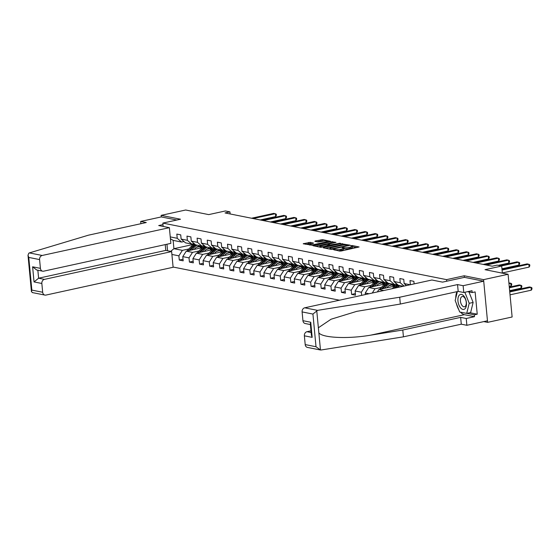 <?xml version="1.0" encoding="UTF-8"?>
<svg xmlns="http://www.w3.org/2000/svg" width="560" height="560" viewBox="0 0 560 560"><rect width="100%" height="100%" fill="white"/><g stroke="black" fill="none" stroke-linecap="round" stroke-linejoin="round"><path stroke-width="0.84" d="M333.116 249.494L339.661 251.083L341.264 250.999L359.107 246.974L352.135 245.525L350.651 245.749L351.666 245.994A3.71 0.707 -5.4 0 1 352.282 246.316A3.71 0.707 -5.4 0 1 350.63 247.072L349.181 247.387A3.71 0.707 -5.4 0 1 344.064 247.653L342.062 247.541L342.713 247.947A3.71 0.707 -5.4 0 1 343.329 248.276A3.71 0.707 -5.4 0 1 341.677 249.032L340.235 249.347A3.71 0.707 -5.4 0 1 335.111 249.613L333.116 249.494M310.191 242.368L303.212 243.754L312.529 245.273L330.372 241.248L322.651 239.645L315.182 241.01L314.853 241.353L318.08 241.99L322.588 241.276A3.101 0.595 -5.4 0 1 325.731 240.954A3.101 0.595 -5.4 0 1 327.383 241.318A3.101 0.595 -5.4 0 1 326.004 241.955L314.594 244.447A3.101 0.595 -5.4 0 1 311.451 244.762A3.101 0.595 -5.4 0 1 309.799 244.398A3.101 0.595 -5.4 0 1 311.185 243.768L313.6 243.117L310.191 242.368L310.296 243.523L305.585 244.286M483.805 321.601L487.613 322.357L483.574 279.643L508.088 274.281L485.016 269.682L501.69 266.042L497.14 265.132L492.233 266.203L225.029 212.94L229.936 211.869L225.386 210.959L208.712 214.606L185.647 210.007L161.133 215.362L161.28 216.923L176.841 220.024M483.574 279.643L464.205 275.779L446.558 279.636L162.848 223.083L180.495 219.226L161.133 215.362M323.561 247.471L323.239 247.807L330.764 249.312L332.367 249.228L350.21 245.203L340.886 243.684L323.561 247.471L323.603 247.884M320.845 247.331L313.131 245.728L330.967 241.71L335.986 242.368L328.44 244.139L328.118 244.475L330.253 244.902L340.424 243.236L320.845 247.331M508.088 274.281L512.127 316.995L487.613 322.357M163.163 226.436L162.848 223.083M173.089 267.036L339.493 300.209M446.558 279.636L446.712 281.225M183.036 259.238L179.284 260.057L183.183 260.834L182.784 256.62L189.028 257.866L189.42 262.08L193.319 262.857L192.927 258.643L199.164 259.889L199.563 264.103L203.462 264.88L203.063 260.666L209.3 261.905L209.699 266.119L213.598 266.896L213.199 262.682L219.436 263.928L219.835 268.142L223.734 268.919L223.335 264.705L229.572 265.951L229.971 270.165L233.87 270.942L233.471 266.728L239.708 267.967L240.107 272.181L244.006 272.958L243.607 268.744L249.851 269.99L250.243 274.204L254.142 274.981L253.75 270.767L259.987 272.013L260.386 276.227L264.285 277.004L263.886 272.79L270.123 274.029L270.522 278.243L274.421 279.02L274.022 274.806L280.259 276.052L280.658 280.266L284.557 281.043L284.158 276.829L290.395 278.075L290.794 282.289L294.693 283.066L294.294 278.852L300.531 280.091L300.93 284.305L304.829 285.082L304.43 280.868L310.674 282.114L311.066 286.328L314.965 287.105L314.573 282.891L320.81 284.137L321.209 288.351L325.108 289.128L324.709 284.914L330.946 286.153L331.345 290.367L335.244 291.151L334.845 286.937L341.082 288.176L341.481 292.39L345.38 293.167L344.981 288.953L351.218 290.199L351.617 294.413L355.516 295.19L355.117 290.976L361.354 292.222L361.655 295.365M179.284 260.057L178.885 255.843L171.899 254.45M167.566 250.761L166.95 244.23M170.247 236.901L177.226 238.294L176.834 234.08L180.726 234.857L181.125 239.071L187.369 240.317L186.97 236.103L190.869 236.88L191.268 241.094L197.505 242.34L197.106 238.126L201.005 238.903L201.404 243.117L207.641 244.356L207.242 240.142L211.141 240.919L211.54 245.133L217.777 246.379L217.378 242.165L221.277 242.942L221.676 247.156L227.913 248.402L227.514 244.188L231.413 244.965L231.812 249.179L238.049 250.418L237.657 246.204L241.556 246.981L241.948 251.195L248.192 252.441L247.793 248.227L251.692 249.004L252.091 253.218L258.328 254.464L257.929 250.25L261.828 251.027L262.227 255.241L268.464 256.48L268.065 252.266L271.964 253.05L272.363 257.264L278.6 258.503L278.201 254.289L282.1 255.066L282.499 259.28L288.736 260.526L288.337 256.312L292.236 257.089L292.635 261.303L298.872 262.549L298.48 258.335L302.379 259.112L302.771 263.326L309.015 264.565L308.616 260.351L312.515 261.128L312.914 265.342L319.151 266.588L318.752 262.374L322.651 263.151L323.05 267.365L329.287 268.611L328.888 264.397L332.787 265.174L333.186 269.388L339.423 270.627L339.024 266.413L342.923 267.19L343.322 271.404L349.559 272.65L349.16 268.436L353.059 269.213L353.458 273.427L359.695 274.673L359.303 270.459L363.202 271.236L363.594 275.45L369.838 276.689L369.439 272.475L373.338 273.252L373.737 277.466L379.974 278.712L379.575 274.498L383.474 275.275L383.873 279.489L390.11 280.735L389.711 276.521L393.61 277.298L394.009 281.512L400.246 282.751L399.847 278.537L403.746 279.314L404.145 283.528L410.228 284.746M410.375 284.711L409.983 280.56L413.882 281.337L414.127 283.892M369.033 293.748L365.253 292.999L365.4 294.539M199.017 250.971L192.507 252.392L186.27 251.146L202.251 247.653M206.43 249.347L209.685 248.64M214.34 248.549A9.037 7.483 -78.7 0 0 213.43 247.807L214.403 247.604M194.117 243.558L191.723 244.076L185.486 242.837L181.125 239.071M186.27 251.146L182.784 256.62M192.507 252.392L189.028 257.866M187.369 240.317L191.723 244.076M209.153 252.987L202.65 254.408L196.406 253.169L212.387 249.676M216.573 251.37L219.821 250.656M224.476 250.565A9.037 7.483 -78.7 0 0 223.573 249.83L222.138 250.138L215.901 248.899L211.54 245.133M204.253 245.574L201.859 246.099L195.622 244.853L191.268 241.094M196.406 253.169L192.927 258.643M202.65 254.408L199.164 259.889M197.505 242.34L201.859 246.099M219.289 255.01L212.786 256.431L206.549 255.192L222.53 251.692A7.504 6.209 101.3 0 0 220.318 250.264M226.709 253.386L229.957 252.679M233.723 251.853L232.274 252.161L226.037 250.915L221.676 247.156M214.389 247.597L212.002 248.122L205.758 246.876L201.404 243.117M206.549 255.192L203.063 260.666M212.786 256.431L209.3 261.905M207.641 244.356L212.002 248.122M229.425 257.033L222.922 258.454L216.685 257.208L232.666 253.715A7.504 6.209 101.3 0 0 230.454 252.287M236.845 255.409L240.093 254.702M243.859 253.876L244.811 253.666M216.685 257.208L213.199 262.682M222.922 258.454L219.436 263.928M217.777 246.379L222.138 250.138M239.568 259.049L233.058 260.477L226.821 259.231L242.802 255.738M246.981 257.432L250.229 256.718M254.891 256.627A9.037 7.483 -78.7 0 0 253.981 255.892L252.546 256.2L246.309 254.961L241.948 251.195M226.821 259.231L223.335 264.705M233.058 260.477L229.572 265.951M227.913 248.402L232.274 252.161M249.704 261.072L243.194 262.493L236.957 261.254L252.938 257.761M257.117 259.448L260.372 258.741M264.131 257.915L262.682 258.223L256.445 256.977L252.091 253.218M244.804 253.659L242.41 254.184L236.173 252.938L231.812 249.179M236.957 261.254L233.471 266.728M243.194 262.493L239.708 267.967M238.049 250.418L242.41 254.184M259.84 263.095L253.337 264.516L247.093 263.27L263.074 259.777M267.26 261.471L270.508 260.764M275.163 260.673A9.037 7.483 -78.7 0 0 274.26 259.931L275.226 259.728M247.093 263.27L243.607 268.744M253.337 264.516L249.851 269.99M248.192 252.441L252.546 256.2M269.976 265.111L263.473 266.539L257.229 265.293L273.21 261.8M277.396 263.494L280.644 262.78M284.403 261.961L285.362 261.751M257.229 265.293L253.75 270.767M263.473 266.539L259.987 272.013M258.328 254.464L262.682 258.223M280.112 267.134L273.609 268.555L267.372 267.316L283.353 263.823M287.532 265.51L290.78 264.803M294.546 263.977L293.097 264.285L286.86 263.039L282.499 259.28M275.212 259.721L272.825 260.246L266.581 259L262.227 255.241M267.372 267.316L263.886 272.79M273.609 268.555L270.123 274.029M268.464 256.48L272.825 260.246M290.248 269.157L283.745 270.578L277.508 269.332L293.489 265.839M297.668 267.533L300.916 266.826M305.578 266.735A9.037 7.483 -78.7 0 0 304.668 265.993L303.233 266.308L296.996 265.062L292.635 261.303M285.348 261.744L282.961 262.262L276.724 261.023L272.363 257.264M277.508 269.332L274.022 274.806M283.745 270.578L280.259 276.052M278.6 258.503L282.961 262.262M300.391 271.173L293.881 272.601L287.644 271.355L303.625 267.862A7.504 6.209 101.3 0 0 301.413 266.427M307.804 269.556L311.052 268.842M314.818 268.023L313.369 268.324L307.132 267.085L302.771 263.326M287.644 271.355L284.158 276.829M293.881 272.601L290.395 278.075M288.736 260.526L293.097 264.285M310.527 273.196L304.017 274.617L297.78 273.378L313.761 269.885A7.504 6.209 101.3 0 0 311.549 268.45M317.94 271.572L321.195 270.865M325.85 270.774A9.037 7.483 -78.7 0 0 324.94 270.032L325.913 269.836M297.78 273.378L294.294 278.852M304.017 274.617L300.531 280.091M298.872 262.549L303.233 266.308M320.663 275.219L314.16 276.64L307.916 275.394L323.897 271.901M328.083 273.595L331.331 272.888M335.986 272.797A9.037 7.483 -78.7 0 0 335.083 272.055L333.648 272.37L327.404 271.124L323.05 267.365M307.916 275.394L304.43 280.868M314.16 276.64L310.674 282.114M309.015 264.565L313.369 268.324M330.799 277.235L324.296 278.663L318.052 277.417L334.033 273.924A7.504 6.209 101.3 0 0 331.828 272.489M338.219 275.618L341.467 274.904M345.226 274.085L343.784 274.386L337.547 273.147L333.186 269.388M325.899 269.822L323.505 270.347L317.268 269.101L312.914 265.342M318.052 277.417L314.573 282.891M324.296 278.663L320.81 284.137M319.151 266.588L323.505 270.347M340.935 279.258L334.432 280.679L328.195 279.44L344.176 275.947A7.504 6.209 101.3 0 0 341.964 274.512M348.355 277.634L351.603 276.927M355.369 276.108L356.321 275.898M328.195 279.44L324.709 284.914M334.432 280.679L330.946 286.153M329.287 268.611L333.648 272.37M351.071 281.281L344.568 282.702L338.331 281.456L354.312 277.963M358.491 279.657L361.739 278.95M366.401 278.859A9.037 7.483 -78.7 0 0 365.491 278.117L364.056 278.432L357.819 277.186L353.458 273.427M338.331 281.456L334.845 286.937M344.568 282.702L341.082 288.176M339.423 270.627L343.784 274.386M361.214 283.297L354.704 284.725L348.467 283.479L364.448 279.986M368.627 281.68L371.882 280.966M375.641 280.147L374.192 280.448L367.955 279.209L363.594 275.45M356.314 275.884L353.92 276.409L347.683 275.163L343.322 271.404M348.467 283.479L344.981 288.953M354.704 284.725L351.218 290.199M349.559 272.65L353.92 276.409M371.35 285.32L364.84 286.741L358.603 285.502L374.584 282.009M378.763 283.703L382.018 282.989M386.673 282.898A9.037 7.483 -78.7 0 0 385.763 282.156L386.736 281.96M358.603 285.502L355.117 290.976M364.84 286.741L361.354 292.222M359.695 274.673L364.056 278.432M381.486 287.343L374.983 288.764L368.739 287.518L384.72 284.025M388.906 285.719L392.154 285.012M395.913 284.186L396.872 283.976M368.739 287.518L365.253 292.999M374.983 288.764L372.253 293.041M369.838 276.689L374.192 280.448M383.796 290.521L378.882 289.541L394.856 286.048M386.722 281.946L384.328 282.471L378.091 281.232L373.737 277.466M378.882 289.541L377.356 291.928M379.974 278.712L384.328 282.471M396.858 283.969L394.471 284.494L388.227 283.248L383.873 279.489M390.11 280.735L394.471 284.494M403.312 286.258L398.37 285.271L394.009 281.512M400.246 282.751L404.103 286.083M404.145 283.528L406.497 285.558M230.132 213.955L229.936 211.869M502.355 273.14L501.69 266.042M194.782 244.125L173.929 248.689L182.371 250.369L188.881 248.948M196.294 247.324L199.549 246.617M203.308 245.791L204.267 245.588M183.981 241.535L181.587 242.06L173.138 240.373L173.929 248.689L170.625 251.37M170.415 238.7L173.138 240.373M182.371 250.369L178.885 255.843M177.226 238.294L181.587 242.06M396.977 284.074L396.074 284.298M397.551 284.564L396.074 284.27M386.841 282.051L385.938 282.282M387.415 282.548L385.938 282.247M377.279 280.525L375.802 280.259L376.705 280.028M355.369 293.594L351.617 294.413M366.569 278.012L365.666 278.236M345.226 291.571L341.481 292.39M367.136 278.502L365.659 278.208M356.433 275.989L355.523 276.22M335.09 289.548L331.345 290.367M357 276.486L355.523 276.185M346.29 273.966L345.387 274.197M324.954 287.532L321.209 288.351M346.864 274.463L345.387 274.169M336.728 272.44L335.251 272.174L336.154 271.95M314.818 285.509L311.066 286.328M326.018 269.927L325.115 270.158M304.682 283.486L300.93 284.305M326.592 270.424L325.115 270.123M315.882 267.904L314.979 268.135M294.546 281.47L290.794 282.289M316.456 268.401L314.972 268.107M305.746 265.888L304.843 266.112M284.403 279.447L280.658 280.266M306.313 266.378L304.836 266.084M295.61 263.865L294.7 264.096M274.267 277.424L270.522 278.243M296.177 264.355L294.7 264.061M285.467 261.842L284.564 262.073M264.131 275.408L260.386 276.227M286.041 262.339L284.564 262.045M275.331 259.826L274.428 260.05M253.995 273.385L250.243 274.204M275.905 260.316L274.428 260.022M265.195 257.803L264.292 258.034M243.859 271.362L240.107 272.181M265.769 258.293L264.292 257.999M255.059 255.78L254.156 256.011M233.723 269.346L229.971 270.165M255.633 256.277L254.149 255.983M244.923 253.764L244.02 253.988M223.58 267.323L219.835 268.142M245.49 254.254L244.013 253.96M234.787 251.741L233.877 251.972M213.444 265.3L209.699 266.119M235.354 252.231L233.877 251.937M225.218 250.215L223.741 249.949L224.644 249.718M203.308 263.284L199.563 264.103M214.508 247.702L213.605 247.926M193.172 261.261L189.42 262.08M215.082 248.192L213.605 247.898M204.372 245.679L203.469 245.91M204.946 246.169L203.469 245.875M464.205 275.779L464.359 277.368M338.275 250.803A3.71 0.707 -5.4 0 0 340.34 250.502L340.235 249.347M343.329 248.276L343.441 249.431A3.71 0.707 -5.4 0 1 341.782 250.187L340.34 250.502M352.282 246.316L352.387 247.471A3.71 0.707 -5.4 0 1 350.735 248.227L349.293 248.542A3.71 0.707 -5.4 0 1 344.169 248.808L343.364 248.647M356.839 247.597L352.317 246.694M343.987 245.028L340.998 244.839L325.423 248.241M331.415 248.871L347.739 245.49L347.039 245.07A3.71 0.707 -5.4 0 0 341.922 245.336L331.527 247.611A3.71 0.707 -5.4 0 0 329.875 248.367A3.71 0.707 -5.4 0 0 330.484 248.689L331.415 248.871L331.457 249.34M315.504 246.267L331.079 242.858L330.967 241.71M333.718 242.984L331.079 242.858M321.153 245.735A3.101 0.595 -5.4 0 0 319.767 246.365A3.101 0.595 -5.4 0 0 321.419 246.729A3.101 0.595 -5.4 0 0 324.562 246.414L329.098 245.301L326.767 244.769L321.153 245.735M311.339 243.733L310.296 243.523M324.002 241.045L321.16 240.884L317.037 241.787M328.104 241.864L327.425 241.731M510.027 294.833L531.293 290.185L531.02 287.294L529.396 286.972L509.691 291.277M509.754 291.942L531.02 287.294L531.888 287.784L532 288.939L531.293 290.185M502.341 272.944L529.109 267.092L528.836 264.208L502.068 270.06M529.109 267.092L529.816 265.853L529.711 264.698L527.212 263.879L502.005 269.395M460.684 307.986A7.679 4.053 -102.3 0 0 466.2 306.39A7.679 4.053 -102.3 0 0 463.68 295.827A7.679 4.053 -102.3 0 0 458.171 297.423A7.679 4.053 -102.3 0 0 460.684 307.986M462.322 305.816A5.257 2.772 -102.3 0 0 464.471 306.789A5.257 2.772 -102.3 0 0 466.277 302.981A5.257 2.772 -102.3 0 0 464.373 297.493A5.257 2.772 -102.3 0 0 462.224 296.513A5.257 2.772 -102.3 0 0 460.411 300.321A5.257 2.772 -102.3 0 0 462.322 305.816M468.972 291.921L473.123 302.449L470.638 312.543L466.711 313.397L459.697 312.004L455.168 300.51L457.373 291.578M464.856 292.278L469.203 303.303L466.711 313.397M473.123 302.449L469.203 303.303M317.548 310.366L312.928 314.069L302.106 311.913A3.542 2.933 -78.7 0 1 304.724 307.804L317.548 310.366L399.693 297.234L457.541 284.585L463.127 285.698L483.721 281.197L464.422 277.354L442.554 282.128L431.9 280.007L304.724 307.804M469.819 312.718L477.232 314.195L475.125 291.914L472.185 292.558L472.01 290.71L463.771 292.509L458.185 291.396L400.33 304.045L356.769 311.346L331.079 319.221L318.367 327.782L318.843 332.808C322.35 337.953 348.243 339.101 370.874 335.125L402.787 330.022L460.642 317.373L466.228 318.486L474.467 316.687L464.394 314.678A13.293 7.007 77.7 0 1 460.537 312.165M400.33 304.045L399.693 297.234M463.771 292.509L463.127 285.698M458.185 291.396L457.541 284.585M305.2 344.589L316.015 346.745L320.467 349.993L307.447 347.417A3.542 2.933 -78.7 0 1 305.2 344.589L304.367 335.811A3.542 2.933 -78.7 0 1 306.985 331.702L311.15 332.535M310.989 330.827L306.985 331.702M477.232 314.195L474.292 314.839L474.467 316.687M318.843 332.808L320.467 349.993L321.293 349.965L403.431 336.833L461.286 324.184L466.872 325.297L466.228 318.486M466.872 325.297L487.466 320.796L483.721 281.197M461.286 324.184L460.642 317.373M403.431 336.833L402.787 330.022M310.401 324.562L305.186 323.519A3.542 2.933 -78.7 0 1 302.939 320.691L302.106 311.913M458.815 309.757A13.293 7.007 77.7 0 1 456.449 303.751M455.749 298.137A13.293 7.007 77.7 0 1 457.037 291.648M472.185 292.558L467.67 291.662M466.879 313.362L474.292 314.839M302.939 320.691L310.737 322.245L310.324 323.792L311.402 335.195L312.165 337.365L304.367 335.811M169.372 227.675L42.196 255.472A3.542 2.933 101.3 0 0 39.585 259.581L40.411 268.359A3.542 2.933 101.3 0 0 42.658 271.187A3.542 2.933 101.3 0 0 43.68 271.173L170.856 243.376L169.372 227.675L158.711 225.547L162.995 224.616M39.585 259.581L28.763 257.425L28 255.255L28.791 253.197L29.372 252.917L88.424 235.186L146.279 222.537L140.686 221.424L140.903 223.713M140.686 221.424L161.28 216.923M41.839 283.479L42.672 292.257A3.542 2.933 101.3 0 0 44.919 295.085A3.542 2.933 101.3 0 0 45.941 295.078L173.117 267.274L171.633 251.573L44.457 279.37A3.542 2.933 101.3 0 0 41.839 283.479L34.041 281.925L38.605 278.208L165.781 250.404L165.235 244.608M165.781 250.404L171.633 251.573M42.658 271.187L36.694 269.997L32.613 266.798L40.411 268.359M32.515 292.593L31.437 291.648L31.85 290.094L42.672 292.257M509.635 290.682L521.157 288.162L520.884 285.278L519.26 284.949L509.299 287.126M509.362 287.791L520.884 285.278L521.752 285.768L521.864 286.923L521.157 288.162M509.243 286.531L511.021 286.139L510.748 283.255L508.907 282.975M508.97 283.64L510.748 283.255L511.616 283.745L511.728 284.9L511.021 286.139M501.949 268.793L518.973 265.069L518.7 262.185L501.368 265.972M518.973 265.069L519.68 263.83L519.568 262.675L517.076 261.863L499.744 265.65M498.281 265.356L508.837 263.053L508.564 260.162L486.325 265.027M508.837 263.053L509.544 261.807L509.432 260.652L506.94 259.84L484.701 264.705M397.117 287.609L397.131 287.595A9.037 7.483 -78.7 0 1 399.994 285.593M392.273 288.666L393.883 286.944A9.037 7.483 -78.7 0 1 397.649 284.648M395.276 288.015L395.899 287.35A9.037 7.483 -78.7 0 1 398.755 285.348M398.181 285.11A9.037 7.483 101.3 0 0 395.115 287.196L394.114 288.267M483.238 264.411L498.701 261.03L498.428 258.146L476.189 263.004M498.701 261.03L499.408 259.791L499.296 258.636L496.804 257.817L474.565 262.682M473.102 262.388L488.565 259.007L488.292 256.123L466.053 260.981M488.565 259.007L489.272 257.768L489.16 256.613L486.668 255.801L464.429 260.659M462.966 260.372L478.429 256.991L478.156 254.1L455.917 258.965M478.429 256.991L479.129 255.745L479.024 254.59L476.532 253.778L454.293 258.643M386.736 287.826L387.814 286.678A7.504 6.209 -78.7 0 1 393.274 284.704A7.504 6.209 -78.7 0 1 395.402 285.656M384.412 288.33L386.995 285.572A9.037 7.483 -78.7 0 1 389.851 283.57M395.906 284.179A9.037 7.483 -78.7 0 1 396.809 284.921M379.666 289.366A3.129 2.59 -78.7 0 1 380.03 288.897L383.747 284.928A9.037 7.483 -78.7 0 1 387.513 282.632M391.594 284.641A7.504 6.209 -78.7 0 1 393.456 286.356M382.571 288.736L385.756 285.327A9.037 7.483 -78.7 0 1 388.619 283.325M394.877 286.034A7.504 6.209 101.3 0 0 392.651 284.62M388.045 283.094A9.037 7.483 101.3 0 0 384.979 285.173L381.409 288.988M392.245 284.599A7.504 6.209 -78.7 0 1 394.352 286.16M452.823 258.349L468.286 254.968L468.013 252.084L445.781 256.942M468.286 254.968L468.993 253.729L468.888 252.574L466.389 251.755L444.15 256.62M376.6 285.803L377.678 284.655A7.504 6.209 -78.7 0 1 383.138 282.681A7.504 6.209 -78.7 0 1 385.266 283.633M374.276 286.307L376.859 283.556A9.037 7.483 -78.7 0 1 379.715 281.554M369.53 287.35A3.129 2.59 -78.7 0 1 369.894 286.874L373.611 282.905A9.037 7.483 -78.7 0 1 377.377 280.609M381.458 282.625A7.504 6.209 -78.7 0 1 383.32 284.333M372.435 286.713L375.62 283.304A9.037 7.483 -78.7 0 1 378.483 281.309M384.741 284.011A7.504 6.209 101.3 0 0 382.508 282.597M377.909 281.071A9.037 7.483 101.3 0 0 374.843 283.15L371.273 286.965M382.109 282.583A7.504 6.209 -78.7 0 1 384.209 284.137M442.687 256.326L458.15 252.945L457.877 250.061L435.638 254.919M458.15 252.945L458.857 251.706L458.745 250.551L456.253 249.739L434.014 254.597M366.464 283.78L367.535 282.632A7.504 6.209 -78.7 0 1 373.002 280.658A7.504 6.209 -78.7 0 1 375.123 281.617M364.14 284.291L366.723 281.533A9.037 7.483 -78.7 0 1 369.579 279.531M375.627 280.14A9.037 7.483 -78.7 0 1 376.537 280.875M359.387 285.327A3.129 2.59 -78.7 0 1 359.758 284.858L363.468 280.882A9.037 7.483 -78.7 0 1 367.234 278.586M371.322 280.602A7.504 6.209 -78.7 0 1 373.184 282.31M362.299 284.69L365.484 281.288A9.037 7.483 -78.7 0 1 368.347 279.286M374.598 281.995A7.504 6.209 101.3 0 0 372.372 280.574M367.773 279.048A9.037 7.483 101.3 0 0 364.707 281.127L361.137 284.949M371.973 280.56A7.504 6.209 -78.7 0 1 374.073 282.121M432.551 254.31L448.014 250.929L447.741 248.038L425.502 252.903M448.014 250.929L448.721 249.683L448.609 248.528L446.117 247.716L423.878 252.581M356.328 281.764L357.399 280.616A7.504 6.209 -78.7 0 1 362.859 278.642A7.504 6.209 -78.7 0 1 364.987 279.594M354.004 282.268L356.58 279.51A9.037 7.483 -78.7 0 1 359.443 277.508M349.251 283.304A3.129 2.59 -78.7 0 1 349.622 282.835L353.332 278.866A9.037 7.483 -78.7 0 1 357.098 276.57M361.186 278.579A7.504 6.209 -78.7 0 1 363.048 280.294M352.163 282.674L355.348 279.265A9.037 7.483 -78.7 0 1 358.211 277.263M364.462 279.972A7.504 6.209 101.3 0 0 362.236 278.551M357.637 277.032A9.037 7.483 101.3 0 0 354.571 279.111L351.001 282.926M361.837 278.537A7.504 6.209 -78.7 0 1 363.937 280.098M422.415 252.287L437.878 248.906L437.605 246.022L415.366 250.88M437.878 248.906L438.585 247.667L438.473 246.512L435.981 245.693L413.742 250.558M346.192 279.741L347.263 278.593A7.504 6.209 -78.7 0 1 352.723 276.619A7.504 6.209 -78.7 0 1 354.851 277.571M343.868 280.245L346.444 277.487A9.037 7.483 -78.7 0 1 349.307 275.492M355.355 276.094A9.037 7.483 -78.7 0 1 356.265 276.836M339.115 281.288A3.129 2.59 -78.7 0 1 339.479 280.812L343.196 276.843A9.037 7.483 -78.7 0 1 346.962 274.547M351.05 276.563A7.504 6.209 -78.7 0 1 352.912 278.271M342.027 280.651L345.212 277.242A9.037 7.483 -78.7 0 1 348.068 275.247M354.326 277.949A7.504 6.209 101.3 0 0 352.1 276.535M347.501 275.009A9.037 7.483 101.3 0 0 344.428 277.088L340.865 280.903M351.694 276.521A7.504 6.209 -78.7 0 1 353.801 278.075M412.279 250.264L427.742 246.883L427.469 243.999L405.23 248.857M427.742 246.883L428.449 245.644L428.337 244.489L425.845 243.677L403.606 248.535M336.056 277.718L337.127 276.57A7.504 6.209 -78.7 0 1 342.587 274.596A7.504 6.209 -78.7 0 1 344.715 275.555M333.732 278.229L336.308 275.471A9.037 7.483 -78.7 0 1 339.171 273.469M345.219 274.078A9.037 7.483 -78.7 0 1 346.122 274.813M328.979 279.265A3.129 2.59 -78.7 0 1 329.343 278.796L333.06 274.82A9.037 7.483 -78.7 0 1 336.826 272.524M340.907 274.54A7.504 6.209 -78.7 0 1 342.769 276.248M331.891 278.628L335.076 275.226A9.037 7.483 -78.7 0 1 337.932 273.224M337.358 272.986A9.037 7.483 101.3 0 0 334.292 275.065L330.722 278.887M341.558 274.498A7.504 6.209 -78.7 0 1 343.665 276.059M402.143 248.241L417.606 244.867L417.333 241.976L395.094 246.841M417.606 244.867L418.306 243.621L418.201 242.466L415.709 241.654L393.47 246.519M325.913 275.695L326.991 274.554A7.504 6.209 -78.7 0 1 332.451 272.58A7.504 6.209 -78.7 0 1 334.579 273.532M323.589 276.206L326.172 273.448A9.037 7.483 -78.7 0 1 329.028 271.446M318.843 277.242A3.129 2.59 -78.7 0 1 319.207 276.773L322.924 272.804A9.037 7.483 -78.7 0 1 326.69 270.501M330.771 272.517A7.504 6.209 -78.7 0 1 332.633 274.232M321.748 276.612L324.933 273.203A9.037 7.483 -78.7 0 1 327.796 271.201M327.222 270.97A9.037 7.483 101.3 0 0 324.156 273.049L320.586 276.864M331.422 272.475A7.504 6.209 -78.7 0 1 333.529 274.036M392 246.225L407.463 242.844L407.19 239.96L384.958 244.818M407.463 242.844L408.17 241.605L408.065 240.45L405.566 239.631L383.327 244.496M315.777 273.679L316.855 272.531A7.504 6.209 -78.7 0 1 322.315 270.557A7.504 6.209 -78.7 0 1 324.443 271.509M313.453 274.183L316.036 271.425A9.037 7.483 -78.7 0 1 318.892 269.43M308.707 275.226A3.129 2.59 -78.7 0 1 309.071 274.75L312.788 270.781A9.037 7.483 -78.7 0 1 316.554 268.485M320.635 270.501A7.504 6.209 -78.7 0 1 322.497 272.209M311.612 274.589L314.797 271.18A9.037 7.483 -78.7 0 1 317.66 269.185M323.918 271.887A7.504 6.209 101.3 0 0 321.685 270.473M317.086 268.947A9.037 7.483 101.3 0 0 314.02 271.026L310.45 274.841M321.286 270.459A7.504 6.209 -78.7 0 1 323.386 272.013M381.864 244.202L397.327 240.821L397.054 237.937L374.815 242.795M397.327 240.821L398.034 239.582L397.922 238.427L395.43 237.615L373.191 242.473M305.641 271.656L306.712 270.508A7.504 6.209 -78.7 0 1 312.179 268.534A7.504 6.209 -78.7 0 1 314.3 269.493M303.317 272.167L305.9 269.409A9.037 7.483 -78.7 0 1 308.756 267.407M314.804 268.016A9.037 7.483 -78.7 0 1 315.714 268.751M298.564 273.203A3.129 2.59 -78.7 0 1 298.935 272.727L302.645 268.758A9.037 7.483 -78.7 0 1 306.411 266.462M310.499 268.478A7.504 6.209 -78.7 0 1 312.361 270.186M301.476 272.566L304.661 269.164A9.037 7.483 -78.7 0 1 307.524 267.162M306.95 266.924A9.037 7.483 101.3 0 0 303.884 269.003L300.314 272.825M311.15 268.436A7.504 6.209 -78.7 0 1 313.25 269.99M371.728 242.179L387.191 238.805L386.918 235.914L364.679 240.779M387.191 238.805L387.898 237.559L387.786 236.404L385.294 235.592L363.055 240.45M295.505 269.633L296.576 268.492A7.504 6.209 -78.7 0 1 302.036 266.518A7.504 6.209 -78.7 0 1 304.164 267.47M293.181 270.144L295.757 267.386A9.037 7.483 -78.7 0 1 298.62 265.384M288.428 271.18A3.129 2.59 -78.7 0 1 288.799 270.711L292.509 266.742A9.037 7.483 -78.7 0 1 296.275 264.439M300.363 266.455A7.504 6.209 -78.7 0 1 302.225 268.17M291.34 270.55L294.525 267.141A9.037 7.483 -78.7 0 1 297.388 265.139M296.814 264.908A9.037 7.483 101.3 0 0 293.748 266.987L290.178 270.802M301.014 266.413A7.504 6.209 -78.7 0 1 303.114 267.974M361.592 240.163L377.055 236.782L376.782 233.898L354.543 238.756M377.055 236.782L377.762 235.543L377.65 234.388L375.158 233.569L352.919 238.434M285.369 267.617L286.44 266.469A7.504 6.209 -78.7 0 1 291.9 264.495A7.504 6.209 -78.7 0 1 294.028 265.447M283.045 268.121L285.621 265.363A9.037 7.483 -78.7 0 1 288.484 263.368M294.532 263.97A9.037 7.483 -78.7 0 1 295.442 264.712M278.292 269.164A3.129 2.59 -78.7 0 1 278.656 268.688L282.373 264.719A9.037 7.483 -78.7 0 1 286.139 262.423M290.227 264.439A7.504 6.209 -78.7 0 1 292.089 266.147M281.204 268.527L284.389 265.118A9.037 7.483 -78.7 0 1 287.245 263.123M293.503 265.825A7.504 6.209 101.3 0 0 291.277 264.411M286.678 262.885A9.037 7.483 101.3 0 0 283.605 264.964L280.042 268.779M290.871 264.397A7.504 6.209 -78.7 0 1 292.978 265.951M351.456 238.14L366.919 234.759L366.646 231.875L344.407 236.733M366.919 234.759L367.626 233.52L367.514 232.365L365.022 231.553L342.783 236.411M275.233 265.594L276.304 264.446A7.504 6.209 -78.7 0 1 281.764 262.472A7.504 6.209 -78.7 0 1 283.892 263.431M272.909 266.105L275.485 263.347A9.037 7.483 -78.7 0 1 278.348 261.345M284.396 261.954A9.037 7.483 -78.7 0 1 285.299 262.689M268.156 267.141A3.129 2.59 -78.7 0 1 268.52 266.665L272.237 262.696A9.037 7.483 -78.7 0 1 276.003 260.4M280.084 262.416A7.504 6.209 -78.7 0 1 281.946 264.124M271.068 266.504L274.253 263.102A9.037 7.483 -78.7 0 1 277.109 261.1M283.367 263.809A7.504 6.209 101.3 0 0 281.141 262.388M276.535 260.862A9.037 7.483 101.3 0 0 273.469 262.941L269.899 266.763M280.735 262.374A7.504 6.209 -78.7 0 1 282.842 263.928M341.32 236.117L356.783 232.743L356.51 229.852L334.271 234.717M356.783 232.743L357.483 231.497L357.378 230.342L354.886 229.53L332.647 234.388M265.09 263.571L266.168 262.43A7.504 6.209 -78.7 0 1 271.628 260.456A7.504 6.209 -78.7 0 1 273.756 261.408M262.766 264.082L265.349 261.324A9.037 7.483 -78.7 0 1 268.205 259.322M258.02 265.118A3.129 2.59 -78.7 0 1 258.384 264.649L262.101 260.68A9.037 7.483 -78.7 0 1 265.867 258.377M269.948 260.393A7.504 6.209 -78.7 0 1 271.81 262.108M260.925 264.488L264.11 261.079A9.037 7.483 -78.7 0 1 266.973 259.077M273.231 261.786A7.504 6.209 101.3 0 0 271.005 260.365M266.399 258.846A9.037 7.483 101.3 0 0 263.333 260.925L259.763 264.74M270.599 260.351A7.504 6.209 -78.7 0 1 272.706 261.912M331.177 234.101L346.64 230.72L346.367 227.836L324.135 232.694M346.64 230.72L347.347 229.481L347.242 228.326L344.743 227.507L322.504 232.372M254.954 261.555L256.032 260.407A7.504 6.209 -78.7 0 1 261.492 258.433A7.504 6.209 -78.7 0 1 263.62 259.385M252.63 262.059L255.213 259.301A9.037 7.483 -78.7 0 1 258.069 257.306M264.117 257.908A9.037 7.483 -78.7 0 1 265.027 258.65M247.884 263.102A3.129 2.59 -78.7 0 1 248.248 262.626L251.965 258.657A9.037 7.483 -78.7 0 1 255.731 256.361M259.812 258.377A7.504 6.209 -78.7 0 1 261.674 260.085M250.789 262.465L253.974 259.056A9.037 7.483 -78.7 0 1 256.837 257.061M263.095 259.763A7.504 6.209 101.3 0 0 260.862 258.349M256.263 256.823A9.037 7.483 101.3 0 0 253.197 258.902L249.627 262.717M260.463 258.335A7.504 6.209 -78.7 0 1 262.563 259.889M321.041 232.078L336.504 228.697L336.231 225.813L313.992 230.671M336.504 228.697L337.211 227.458L337.099 226.303L334.607 225.491L312.368 230.349M244.818 259.532L245.889 258.384A7.504 6.209 -78.7 0 1 251.356 256.41A7.504 6.209 -78.7 0 1 253.477 257.369M242.494 260.043L245.077 257.285A9.037 7.483 -78.7 0 1 247.933 255.283M237.741 261.079A3.129 2.59 -78.7 0 1 238.112 260.603L241.822 256.634A9.037 7.483 -78.7 0 1 245.588 254.338M249.676 256.354A7.504 6.209 -78.7 0 1 251.538 258.062M240.653 260.442L243.838 257.04A9.037 7.483 -78.7 0 1 246.701 255.038M252.952 257.747A7.504 6.209 101.3 0 0 250.726 256.326M246.127 254.8A9.037 7.483 101.3 0 0 243.061 256.879L239.491 260.694M250.327 256.312A7.504 6.209 -78.7 0 1 252.427 257.866M310.905 230.055L326.368 226.681L326.095 223.79L303.856 228.655M326.368 226.681L327.075 225.435L326.963 224.28L324.471 223.468L302.232 228.326M234.682 257.509L235.753 256.368A7.504 6.209 -78.7 0 1 241.213 254.394A7.504 6.209 -78.7 0 1 243.341 255.346M232.358 258.02L234.934 255.262A9.037 7.483 -78.7 0 1 237.797 253.26M243.845 253.869A9.037 7.483 -78.7 0 1 244.755 254.611M227.605 259.056A3.129 2.59 -78.7 0 1 227.976 258.587L231.686 254.618A9.037 7.483 -78.7 0 1 235.452 252.315M239.54 254.331A7.504 6.209 -78.7 0 1 241.402 256.046M230.517 258.419L233.702 255.017A9.037 7.483 -78.7 0 1 236.565 253.015M242.816 255.724A7.504 6.209 101.3 0 0 240.59 254.303M235.991 252.784A9.037 7.483 101.3 0 0 232.925 254.863L229.355 258.678M240.191 254.289A7.504 6.209 -78.7 0 1 242.291 255.85M300.769 228.039L316.232 224.658L315.959 221.774L293.72 226.632M316.232 224.658L316.939 223.412L316.827 222.264L314.335 221.445L292.096 226.31M224.546 255.493L225.617 254.345A7.504 6.209 -78.7 0 1 231.077 252.371A7.504 6.209 -78.7 0 1 233.205 253.323M222.222 255.997L224.798 253.239A9.037 7.483 -78.7 0 1 227.661 251.244M233.709 251.846A9.037 7.483 -78.7 0 1 234.619 252.588M217.469 257.04A3.129 2.59 -78.7 0 1 217.833 256.564L221.55 252.595A9.037 7.483 -78.7 0 1 225.316 250.299M229.404 252.315A7.504 6.209 -78.7 0 1 231.266 254.023M220.381 256.403L223.566 252.994A9.037 7.483 -78.7 0 1 226.422 250.992M225.855 250.761A9.037 7.483 101.3 0 0 222.782 252.84L219.219 256.655M230.048 252.273A7.504 6.209 -78.7 0 1 232.155 253.827M290.633 226.016L306.096 222.635L305.823 219.751L283.584 224.609M306.096 222.635L306.803 221.396L306.691 220.241L304.199 219.429L281.96 224.287M214.41 253.47L215.481 252.322A7.504 6.209 -78.7 0 1 220.941 250.348A7.504 6.209 -78.7 0 1 223.069 251.307M212.086 253.981L214.662 251.223A9.037 7.483 -78.7 0 1 217.525 249.221M207.333 255.017A3.129 2.59 -78.7 0 1 207.697 254.541L211.414 250.572A9.037 7.483 -78.7 0 1 215.18 248.276M219.261 250.292A7.504 6.209 -78.7 0 1 221.123 252M210.245 254.38L213.43 250.978A9.037 7.483 -78.7 0 1 216.286 248.976M215.712 248.738A9.037 7.483 101.3 0 0 212.646 250.817L209.076 254.632M219.912 250.25A7.504 6.209 -78.7 0 1 222.019 251.804M280.497 223.993L295.96 220.619L295.687 217.728L273.448 222.593M295.96 220.619L296.66 219.373L296.555 218.218L294.056 217.406L271.824 222.264M204.267 251.447L205.345 250.299A7.504 6.209 -78.7 0 1 210.805 248.332A7.504 6.209 -78.7 0 1 212.933 249.284M201.943 251.958L204.526 249.2A9.037 7.483 -78.7 0 1 207.382 247.198M197.197 252.994A3.129 2.59 -78.7 0 1 197.561 252.525L201.278 248.556A9.037 7.483 -78.7 0 1 205.044 246.253M209.125 248.269A7.504 6.209 -78.7 0 1 210.987 249.984M200.102 252.357L203.287 248.955A9.037 7.483 -78.7 0 1 206.15 246.953M212.408 249.662A7.504 6.209 101.3 0 0 210.182 248.241M205.576 246.715A9.037 7.483 101.3 0 0 202.51 248.801L198.94 252.616M209.776 248.227A7.504 6.209 -78.7 0 1 211.883 249.788M270.354 221.977L285.817 218.596L285.544 215.712L263.312 220.57M285.817 218.596L286.524 217.35L286.419 216.202L283.92 215.383L261.681 220.248M194.131 249.431L195.209 248.283A7.504 6.209 -78.7 0 1 200.669 246.309A7.504 6.209 -78.7 0 1 202.797 247.261M191.807 249.935L194.39 247.177A9.037 7.483 -78.7 0 1 197.246 245.182M203.294 245.784A9.037 7.483 -78.7 0 1 204.204 246.526M187.061 250.978A3.129 2.59 -78.7 0 1 187.425 250.502L191.142 246.533A9.037 7.483 -78.7 0 1 194.908 244.237M198.989 246.253A7.504 6.209 -78.7 0 1 200.851 247.961M189.966 250.341L193.151 246.932A9.037 7.483 -78.7 0 1 196.014 244.93M202.265 247.639A7.504 6.209 101.3 0 0 200.039 246.225M195.44 244.699A9.037 7.483 101.3 0 0 192.374 246.778L188.804 250.593M199.64 246.211A7.504 6.209 -78.7 0 1 201.74 247.765M260.218 219.954L275.681 216.573L275.408 213.689L253.169 218.547M275.681 216.573L276.388 215.334L276.276 214.179L273.784 213.367L251.545 218.225M335.167 250.187L335.111 249.613M341.782 250.187L341.677 249.032M343.245 248.143L343.182 247.478M344.169 248.808L344.064 247.653M349.293 248.542L349.181 247.387M350.735 248.227L350.63 247.072M352.198 246.19L352.135 245.525M334.285 250.012L334.236 249.438M340.998 244.839L340.886 243.684M342.601 244.755L342.489 243.6M332.57 249.179L332.535 248.815M347.774 245.854L347.739 245.49M330.54 249.263L330.484 248.689M313.684 245.903L313.649 245.497M332.682 242.781L332.57 241.626M328.167 245.049L328.118 244.475M330.309 245.532L330.253 244.902M331.891 245.182L331.856 244.818M339.199 243.586L339.171 243.222M324.597 246.778L324.562 246.414M328.615 245.903L328.58 245.532M314.629 244.811L314.594 244.447M326.039 242.319L326.004 241.955M315.217 241.423L315.182 241.01M321.16 240.884L321.048 239.729M322.763 240.8L322.651 239.645M303.765 243.929L303.73 243.516M308.7 243.607L308.588 242.452M316.743 310.597L318.367 327.782M316.015 346.745L312.928 314.069M310.737 322.245L312.165 337.365M464.394 314.678L370.874 335.125M28.763 257.425L31.85 290.094M34.041 281.925L32.613 266.798M29.372 252.917L42.196 255.472M37.856 270.228L38.605 278.208L44.457 279.37M395.899 287.35L397.131 287.595M393.883 286.944L395.115 287.196M385.756 285.327L386.995 285.572M383.747 284.928L384.979 285.173M380.03 288.897L380.968 289.086M375.62 283.304L376.859 283.556M373.611 282.905L374.843 283.15M369.894 286.874L370.832 287.063M365.484 281.288L366.723 281.533M363.468 280.882L364.707 281.127M359.758 284.858L360.696 285.04M355.348 279.265L356.58 279.51M353.332 278.866L354.571 279.111M349.622 282.835L350.56 283.024M345.212 277.242L346.444 277.487M343.196 276.843L344.428 277.088M339.479 280.812L340.424 281.001M335.076 275.226L336.308 275.471M333.06 274.82L334.292 275.065M329.343 278.796L330.288 278.978M324.933 273.203L326.172 273.448M322.924 272.804L324.156 273.049M319.207 276.773L320.145 276.962M314.797 271.18L316.036 271.425M312.788 270.781L314.02 271.026M309.071 274.75L310.009 274.939M304.661 269.164L305.9 269.409M302.645 268.758L303.884 269.003M298.935 272.727L299.873 272.916M294.525 267.141L295.757 267.386M292.509 266.742L293.748 266.987M288.799 270.711L289.737 270.9M284.389 265.118L285.621 265.363M282.373 264.719L283.605 264.964M278.656 268.688L279.601 268.877M274.253 263.102L275.485 263.347M272.237 262.696L273.469 262.941M268.52 266.665L269.465 266.854M264.11 261.079L265.349 261.324M262.101 260.68L263.333 260.925M258.384 264.649L259.322 264.838M253.974 259.056L255.213 259.301M251.965 258.657L253.197 258.902M248.248 262.626L249.186 262.815M243.838 257.04L245.077 257.285M241.822 256.634L243.061 256.879M238.112 260.603L239.05 260.792M233.702 255.017L234.934 255.262M231.686 254.618L232.925 254.863M227.976 258.587L228.914 258.776M223.566 252.994L224.798 253.239M221.55 252.595L222.782 252.84M217.833 256.564L218.778 256.753M213.43 250.978L214.662 251.223M211.414 250.572L212.646 250.817M207.697 254.541L208.642 254.73M203.287 248.955L204.526 249.2M201.278 248.556L202.51 248.801M197.561 252.525L198.499 252.714M193.151 246.932L194.39 247.177M191.142 246.533L192.374 246.778M187.425 250.502L188.363 250.691M348.145 245.777L348.103 245.329M329.945 249.144L329.875 248.367M327.985 245.014L327.922 244.377M319.844 247.128L319.767 246.365M329.14 245.784L329.098 245.301M309.869 245.147L309.799 244.398M327.446 242.011L327.383 241.318M44.919 295.085L32.27 292.565M28 255.255L31.437 291.648"/></g></svg>

